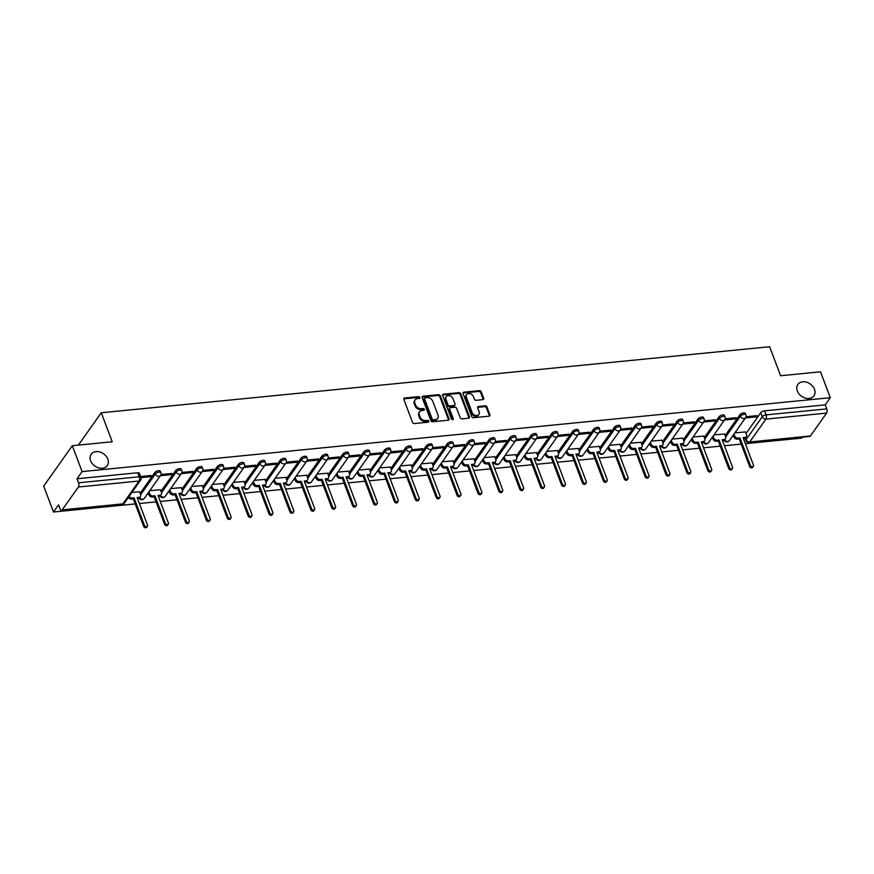 <?xml version="1.0" encoding="UTF-8"?>
<svg xmlns="http://www.w3.org/2000/svg" width="874" height="874" viewBox="0 0 874 874"><rect width="100%" height="100%" fill="white"/><g stroke="black" fill="none" stroke-linecap="round" stroke-linejoin="round"><path stroke-width="1.31" d="M419.902 397.441A1.06 0.808 35.3 0 0 418.646 396.632L404.684 398.02A1.508 1.158 35.3 0 0 403.843 399.429L412.539 422.415A1.508 1.158 35.3 0 0 414.331 423.562L428.304 422.175A1.06 0.808 35.3 0 0 427.626 420.394L425.813 420.569A4.829 3.693 35.3 0 1 420.066 416.898L419.345 414.986A4.829 3.693 35.3 0 1 419.607 411.774A4.829 3.693 35.3 0 1 422 410.485L423.814 410.299A1.06 0.808 35.3 0 0 423.136 408.519L421.334 408.693A4.829 3.693 35.3 0 1 415.576 405.023L414.855 403.111A4.829 3.693 35.3 0 1 415.117 399.899A4.829 3.693 35.3 0 1 417.521 398.599L419.323 398.424A1.06 0.808 35.3 0 0 419.902 397.441M419.378 398.413A1.06 0.808 35.3 0 0 418.078 397.441L404.105 398.828A1.508 1.158 35.3 0 0 403.766 398.905M428.358 422.175A1.06 0.808 35.3 0 0 427.047 421.202L425.245 421.377L425.813 420.569M423.868 410.299A1.06 0.808 35.3 0 0 422.568 409.327L420.755 409.502L421.334 408.693M797.328 390.973A9.843 7.527 35.3 0 0 805.238 398.063A9.843 7.527 35.3 0 0 813.934 395.813A9.843 7.527 35.3 0 0 814.47 389.28A9.843 7.527 35.3 0 0 806.56 382.189A9.843 7.527 35.3 0 0 797.875 384.44A9.843 7.527 35.3 0 0 797.328 390.973M90.645 460.773A9.843 7.527 35.3 0 0 98.565 467.863A9.843 7.527 35.3 0 0 107.251 465.613A9.843 7.527 35.3 0 0 107.797 459.079A9.843 7.527 35.3 0 0 99.876 451.989A9.843 7.527 35.3 0 0 91.191 454.24A9.843 7.527 35.3 0 0 90.645 460.773M482.819 399.637A1.508 1.158 35.3 0 0 483.661 398.227L481.224 391.781A1.508 1.158 35.3 0 0 479.422 390.634L463.908 392.164A1.508 1.158 35.3 0 0 463.078 393.573L471.763 416.559A1.508 1.158 35.3 0 0 473.555 417.706L489.069 416.177A1.508 1.158 35.3 0 0 489.91 414.768L486.96 406.978A1.508 1.158 35.3 0 0 485.168 405.831L478.526 406.486A1.508 1.158 35.3 0 0 477.696 407.896L479.149 411.752A4.031 3.092 35.3 0 1 478.93 414.44A4.031 3.092 35.3 0 1 475.369 415.358A4.031 3.092 35.3 0 1 472.124 412.452L466.399 397.32A4.031 3.092 35.3 0 1 466.629 394.644A4.031 3.092 35.3 0 1 470.19 393.715A4.031 3.092 35.3 0 1 473.435 396.621L474.385 399.145A1.508 1.158 35.3 0 0 476.188 400.292L482.819 399.637M78.398 487.004L62.196 509.87A3.07 1.486 -95.6 0 1 61.519 510.329A3.07 1.486 -95.6 0 1 60.077 508.887L58.547 504.855L53.489 512L43.7 486.119L72.313 445.707L112.233 441.763L101.264 412.757L769.633 346.738L780.602 375.754L820.511 371.811L830.3 397.703L82.101 471.599L77.032 478.755L78.562 482.787L139.228 476.789A3.07 1.311 -20.7 0 1 140.965 477.324L139.436 473.293A3.07 1.311 -20.7 0 0 137.71 472.758L139.228 476.789A3.07 1.486 -95.6 0 1 139.075 481.006L78.398 487.004A3.07 1.486 -95.6 0 0 78.562 482.787M72.313 445.707L82.101 471.599M440.332 395.824A1.508 1.158 35.3 0 0 438.529 394.677L423.016 396.206A1.508 1.158 35.3 0 0 422.186 397.615L430.871 420.602A1.508 1.158 35.3 0 0 432.674 421.749L448.187 420.219A1.508 1.158 35.3 0 0 449.017 418.81L440.332 395.824L439.764 396.632A1.508 1.158 35.3 0 0 437.961 395.485L422.448 397.014A1.508 1.158 35.3 0 0 422.109 397.102M443.468 394.185L458.981 392.655A1.508 1.158 35.3 0 1 460.773 393.803L469.458 416.789A1.508 1.158 35.3 0 1 468.628 418.198L461.985 418.854A1.508 1.158 35.3 0 1 460.194 417.706L456.665 408.377A1.508 1.158 35.3 0 0 454.873 407.229L450.471 407.666A1.508 1.158 35.3 0 0 449.64 409.076L453.3 418.777A1.06 0.808 35.3 0 1 451.465 418.963L442.637 395.594A1.508 1.158 35.3 0 1 443.468 394.185L442.889 394.993L458.402 393.464L458.981 392.655M746.068 433.449L760.741 412.725L762.259 416.767A3.07 1.311 -20.7 0 1 766.083 414.877L826.76 408.89A3.07 1.486 84.4 0 1 826.596 413.107L810.406 435.973A3.07 1.486 84.4 0 1 809.717 436.432L749.051 442.43A3.07 1.486 84.4 0 0 749.728 441.971L810.406 435.973M53.489 512L135.208 503.937M139.392 503.522L156.107 501.873M160.281 501.458L176.996 499.808M181.18 499.393L197.895 497.743M202.069 497.328L218.784 495.678M222.968 495.263L239.684 493.613M243.868 493.198L260.572 491.549M264.756 491.133L281.472 489.484M285.656 489.079L302.371 487.419M306.545 487.015L323.26 485.365M327.444 484.95L344.159 483.3M348.344 482.885L365.048 481.235M369.232 480.82L385.947 479.171M390.132 478.755L406.847 477.106M411.02 476.691L427.736 475.041M431.92 474.626L448.635 472.976M452.808 472.561L469.524 470.911M473.708 470.507L490.423 468.846M494.608 468.442L511.323 466.792M515.496 466.377L532.211 464.728M536.396 464.312L553.111 462.663M557.284 462.248L574 460.598M578.184 460.183L594.899 458.533M599.083 458.118L615.799 456.468M619.972 456.053L636.687 454.404M640.871 453.988L657.587 452.339M661.76 451.924L678.475 450.274M682.66 449.87L699.375 448.209M703.559 447.805L720.263 446.155M724.448 445.74L741.163 444.09M745.347 443.675L801.687 438.114L802.354 437.164M830.3 397.703L825.231 404.859L826.76 408.89M139.545 491.8L131.93 492.423M141.053 477.619L150.23 476.712L149.825 475.62M150.23 476.712L151.093 475.5L140.659 476.527M160.445 489.735L149.793 490.653M160.379 475.707L171.129 474.648L170.714 473.555M171.129 474.648L171.992 473.435L160.98 474.516M181.333 487.67L170.681 488.588M181.268 473.642L192.029 472.583L191.614 471.49M192.029 472.583L192.881 471.37L181.868 472.452M202.233 485.616L191.581 486.534M202.167 471.578L212.917 470.518L212.513 469.425M212.917 470.518L213.78 469.305L202.768 470.398M223.121 483.551L212.469 484.469M223.067 469.513L233.817 468.453L233.402 467.372M233.817 468.453L234.669 467.24L223.657 468.333M244.021 481.487L233.369 482.404M243.955 467.448L254.705 466.388L254.301 465.307M254.705 466.388L255.569 465.176L244.556 466.268M264.92 479.422L254.268 480.339M264.855 465.383L275.605 464.323L275.19 463.242M275.605 464.323L276.468 463.111L265.445 464.203M285.809 477.357L275.157 478.275M285.743 463.329L296.505 462.259L296.089 461.177M296.505 462.259L297.357 461.046L286.344 462.138M306.708 475.292L296.057 476.21M306.643 461.264L317.393 460.194L316.989 459.112M317.393 460.194L318.256 458.981L307.244 460.074M327.597 473.227L316.945 474.145M327.542 459.2L338.293 458.14L337.877 457.047M338.293 458.14L339.145 456.927L328.132 458.009M348.497 471.162L337.845 472.08M348.431 457.135L359.181 456.075L358.777 454.983M359.181 456.075L360.044 454.862L349.032 455.944M369.385 469.098L358.744 470.015M369.331 455.07L380.081 454.01L379.666 452.918M380.081 454.01L380.944 452.798L369.921 453.879M390.285 467.033L379.633 467.951M390.219 453.005L400.98 451.945L400.565 450.853M400.98 451.945L401.832 450.733L390.82 451.814M411.184 464.979L400.532 465.897M411.119 450.94L421.869 449.881L421.465 448.788M421.869 449.881L422.732 448.668L411.72 449.76M432.073 462.914L421.421 463.832M432.007 448.875L442.768 447.816L442.353 446.734M442.768 447.816L443.621 446.603L432.608 447.696M452.972 460.849L442.32 461.767M452.907 446.811L463.657 445.751L463.253 444.669M463.657 445.751L464.52 444.538L453.508 445.631M473.861 458.784L463.22 459.702M473.806 444.746L484.557 443.686L484.141 442.605M484.557 443.686L485.409 442.473L474.396 443.566M494.76 456.72L484.109 457.637M494.695 442.692L505.445 441.621L505.041 440.54M505.445 441.621L506.308 440.409L495.296 441.501M515.66 454.655L505.008 455.572M515.594 440.627L526.345 439.556L525.929 438.475M526.345 439.556L527.208 438.355L516.195 439.436M536.549 452.59L525.897 453.508M536.483 438.562L547.244 437.503L546.829 436.41M547.244 437.503L548.096 436.29L537.084 437.371M557.448 450.525L546.796 451.443M557.383 436.497L568.133 435.438L567.729 434.345M568.133 435.438L568.996 434.225L557.983 435.307M578.337 448.46L567.696 449.378M578.282 434.433L589.032 433.373L588.617 432.28M589.032 433.373L589.884 432.16L578.872 433.242M599.236 446.406L588.584 447.324M599.171 432.368L609.921 431.308L609.517 430.216M609.921 431.308L610.784 430.095L599.772 431.188M620.136 444.342L609.484 445.259M620.07 430.303L630.82 429.243L630.405 428.162M630.82 429.243L631.684 428.031L620.66 429.123M641.024 442.277L630.373 443.194M640.959 428.238L651.72 427.178L651.305 426.097M651.72 427.178L652.572 425.966L641.56 427.058M661.924 440.212L651.272 441.13M661.858 426.173L672.609 425.114L672.204 424.032M672.609 425.114L673.472 423.901L662.459 424.993M682.812 438.147L672.161 439.065M682.758 424.119L693.508 423.049L693.093 421.967M693.508 423.049L694.36 421.836L683.348 422.929M703.712 436.082L693.06 437M703.646 422.055L714.397 420.984L713.992 419.902M714.397 420.984L715.26 419.771L704.247 420.864M724.601 434.017L713.96 434.935M724.546 419.99L735.296 418.93L734.881 417.838M735.296 418.93L736.159 417.717L725.136 418.799M725.169 435.514L739.841 414.789L740.376 416.221A3.07 1.311 -20.7 0 1 743.413 414.484A3.07 1.311 -20.7 0 1 745.937 414.877L745.391 413.446A3.07 1.311 159.3 0 0 742.878 413.052A3.07 1.311 159.3 0 0 739.841 414.789M704.269 437.579L718.941 416.854L719.488 418.285A3.07 1.311 -20.7 0 1 722.525 416.548A3.07 1.311 -20.7 0 1 725.038 416.942L724.502 415.511A3.07 1.311 159.3 0 0 721.979 415.117A3.07 1.311 159.3 0 0 718.941 416.854M683.381 439.633L698.053 418.919L698.588 420.35A3.07 1.311 -20.7 0 1 701.625 418.613A3.07 1.311 -20.7 0 1 704.149 418.996L703.603 417.564A3.07 1.311 159.3 0 0 701.079 417.182A3.07 1.311 159.3 0 0 698.053 418.919M662.481 441.698L677.153 420.984L677.7 422.415A3.07 1.311 -20.7 0 1 680.726 420.667A3.07 1.311 -20.7 0 1 683.25 421.06L682.714 419.629A3.07 1.311 159.3 0 0 680.191 419.236A3.07 1.311 159.3 0 0 677.153 420.984M641.592 443.763L656.265 423.049L656.8 424.48A3.07 1.311 -20.7 0 1 659.837 422.732A3.07 1.311 -20.7 0 1 662.361 423.125L661.815 421.694A3.07 1.311 159.3 0 0 659.291 421.301A3.07 1.311 159.3 0 0 656.265 423.049M620.693 445.827L635.365 425.114L635.911 426.545A3.07 1.311 -20.7 0 1 638.938 424.797A3.07 1.311 -20.7 0 1 641.461 425.19L640.926 423.759A3.07 1.311 159.3 0 0 638.402 423.366A3.07 1.311 159.3 0 0 635.365 425.114M599.804 447.892L614.466 427.178L615.012 428.61A3.07 1.311 -20.7 0 1 618.049 426.862A3.07 1.311 -20.7 0 1 620.562 427.255L620.027 425.824A3.07 1.311 159.3 0 0 617.503 425.43A3.07 1.311 159.3 0 0 614.466 427.178M578.905 449.957L593.577 429.243L594.112 430.674A3.07 1.311 -20.7 0 1 597.15 428.926A3.07 1.311 -20.7 0 1 599.673 429.32L599.127 427.889A3.07 1.311 159.3 0 0 596.614 427.495A3.07 1.311 159.3 0 0 593.577 429.243M558.005 452.022L572.678 431.308L573.224 432.739A3.07 1.311 -20.7 0 1 576.25 430.991A3.07 1.311 -20.7 0 1 578.774 431.385L578.238 429.953A3.07 1.311 159.3 0 0 575.715 429.56A3.07 1.311 159.3 0 0 572.678 431.308M537.117 454.087L551.789 433.362L552.324 434.793A3.07 1.311 -20.7 0 1 555.361 433.056A3.07 1.311 -20.7 0 1 557.885 433.449L557.339 432.018A3.07 1.311 159.3 0 0 554.815 431.625A3.07 1.311 159.3 0 0 551.789 433.362M516.217 456.152L530.889 435.427L531.436 436.858A3.07 1.311 -20.7 0 1 534.462 435.121A3.07 1.311 -20.7 0 1 536.986 435.514L536.45 434.083A3.07 1.311 159.3 0 0 533.927 433.69A3.07 1.311 159.3 0 0 530.889 435.427M495.329 458.216L510.001 437.492L510.536 438.923A3.07 1.311 -20.7 0 1 513.573 437.186A3.07 1.311 -20.7 0 1 516.086 437.579L515.551 436.148A3.07 1.311 159.3 0 0 513.027 435.755A3.07 1.311 159.3 0 0 510.001 437.492M474.429 460.27L489.101 439.556L489.637 440.988A3.07 1.311 -20.7 0 1 492.674 439.251A3.07 1.311 -20.7 0 1 495.197 439.633L494.651 438.202A3.07 1.311 159.3 0 0 492.138 437.819A3.07 1.311 159.3 0 0 489.101 439.556M453.53 462.335L468.202 441.621L468.748 443.052A3.07 1.311 -20.7 0 1 471.785 441.304A3.07 1.311 -20.7 0 1 474.298 441.698L473.763 440.267A3.07 1.311 159.3 0 0 471.239 439.873A3.07 1.311 159.3 0 0 468.202 441.621M432.641 464.4L447.313 443.686L447.849 445.117A3.07 1.311 -20.7 0 1 450.886 443.369A3.07 1.311 -20.7 0 1 453.409 443.763L452.863 442.331A3.07 1.311 159.3 0 0 450.339 441.938A3.07 1.311 159.3 0 0 447.313 443.686M411.741 466.465L426.414 445.751L426.96 447.182A3.07 1.311 -20.7 0 1 429.986 445.434A3.07 1.311 -20.7 0 1 432.51 445.827L431.974 444.396A3.07 1.311 159.3 0 0 429.451 444.003A3.07 1.311 159.3 0 0 426.414 445.751M390.853 468.53L405.525 447.816L406.06 449.247A3.07 1.311 -20.7 0 1 409.098 447.499A3.07 1.311 -20.7 0 1 411.621 447.892L411.075 446.461A3.07 1.311 159.3 0 0 408.551 446.068A3.07 1.311 159.3 0 0 405.525 447.816M369.953 470.594L384.626 449.881L385.161 451.312A3.07 1.311 -20.7 0 1 388.198 449.564A3.07 1.311 -20.7 0 1 390.722 449.957L390.175 448.526A3.07 1.311 159.3 0 0 387.663 448.133A3.07 1.311 159.3 0 0 384.626 449.881M349.054 472.659L363.726 451.934L364.272 453.366A3.07 1.311 -20.7 0 1 367.309 451.629A3.07 1.311 -20.7 0 1 369.822 452.022L369.287 450.591A3.07 1.311 159.3 0 0 366.763 450.197A3.07 1.311 159.3 0 0 363.726 451.934M328.165 474.724L342.837 453.999L343.373 455.43A3.07 1.311 -20.7 0 1 346.41 453.693A3.07 1.311 -20.7 0 1 348.934 454.087L348.387 452.656A3.07 1.311 159.3 0 0 345.864 452.262A3.07 1.311 159.3 0 0 342.837 453.999M307.266 476.789L321.938 456.064L322.484 457.495A3.07 1.311 -20.7 0 1 325.51 455.758A3.07 1.311 -20.7 0 1 328.034 456.152L327.499 454.72A3.07 1.311 159.3 0 0 324.975 454.327A3.07 1.311 159.3 0 0 321.938 456.064M286.377 478.843L301.049 458.129L301.585 459.56A3.07 1.311 -20.7 0 1 304.622 457.823A3.07 1.311 -20.7 0 1 307.145 458.205L306.599 456.774A3.07 1.311 159.3 0 0 304.076 456.392A3.07 1.311 159.3 0 0 301.049 458.129M265.478 480.908L280.15 460.194L280.696 461.625A3.07 1.311 -20.7 0 1 283.722 459.877A3.07 1.311 -20.7 0 1 286.246 460.27L285.711 458.839A3.07 1.311 159.3 0 0 283.187 458.446A3.07 1.311 159.3 0 0 280.15 460.194M244.589 482.972L259.25 462.259L259.797 463.69A3.07 1.311 -20.7 0 1 262.834 461.942A3.07 1.311 -20.7 0 1 265.346 462.335L264.811 460.904A3.07 1.311 159.3 0 0 262.287 460.511A3.07 1.311 159.3 0 0 259.25 462.259M223.689 485.037L238.362 464.323L238.897 465.755A3.07 1.311 -20.7 0 1 241.934 464.007A3.07 1.311 -20.7 0 1 244.458 464.4L243.912 462.969A3.07 1.311 159.3 0 0 241.399 462.575A3.07 1.311 159.3 0 0 238.362 464.323M202.79 487.102L217.462 466.388L218.008 467.819A3.07 1.311 -20.7 0 1 221.035 466.071A3.07 1.311 -20.7 0 1 223.558 466.465L223.023 465.034A3.07 1.311 159.3 0 0 220.499 464.64A3.07 1.311 159.3 0 0 217.462 466.388M181.901 489.167L196.574 468.453L197.109 469.884A3.07 1.311 -20.7 0 1 200.146 468.136A3.07 1.311 -20.7 0 1 202.67 468.53L202.123 467.098A3.07 1.311 159.3 0 0 199.6 466.705A3.07 1.311 159.3 0 0 196.574 468.453M161.002 491.232L175.674 470.518L176.22 471.949A3.07 1.311 -20.7 0 1 179.246 470.201A3.07 1.311 -20.7 0 1 181.77 470.594L181.235 469.163A3.07 1.311 159.3 0 0 178.711 468.77A3.07 1.311 159.3 0 0 175.674 470.518M140.113 493.297L154.785 472.572L155.321 474.003A3.07 1.311 -20.7 0 1 158.358 472.266A3.07 1.311 -20.7 0 1 160.871 472.659L160.335 471.228A3.07 1.311 159.3 0 0 157.812 470.835A3.07 1.311 159.3 0 0 154.785 472.572M101.264 412.757L78.354 445.117M745.435 417.925L756.196 416.865L757.048 415.653L746.035 416.734M745.5 431.953L734.848 432.87M756.196 416.865L755.781 415.773M825.231 404.859L764.564 410.846A3.07 1.311 159.3 0 0 760.741 412.725M77.032 478.755L137.71 472.758M415.117 399.899L414.549 400.707A4.829 3.693 35.3 0 0 414.287 403.919L414.855 403.111M420.755 409.502A4.829 3.693 35.3 0 1 415.008 405.831L414.287 403.919M419.607 411.774L419.039 412.583A4.829 3.693 35.3 0 0 418.766 415.795L419.345 414.986M425.245 421.377A4.829 3.693 35.3 0 1 419.498 417.706L418.766 415.795M448.526 420.132A1.508 1.158 35.3 0 0 448.449 419.618L439.764 396.632M425.146 397.856A1.06 0.808 35.3 0 0 424.556 398.839L432.182 419.017A1.06 0.808 35.3 0 0 433.438 419.815L435.35 419.629A4.829 3.693 35.3 0 0 437.743 418.329A4.829 3.693 35.3 0 0 438.016 415.128L432.805 401.33A4.829 3.693 35.3 0 0 427.047 397.659L425.146 397.856M424.622 398.129L424.043 398.937A1.06 0.808 35.3 0 0 423.988 399.647L424.556 398.839M437.743 418.329L437.175 419.138A4.829 3.693 35.3 0 1 434.771 420.438L432.87 420.623A1.06 0.808 35.3 0 1 431.614 419.826L423.988 399.647M468.977 418.111A1.508 1.158 35.3 0 0 468.89 417.597L460.205 394.611A1.508 1.158 35.3 0 0 458.402 393.464M449.717 408.071L449.149 408.879A1.508 1.158 35.3 0 0 449.061 409.884L452.732 419.586L453.3 418.777M453.016 398.708A4.031 3.092 35.3 0 0 449.771 395.802A4.031 3.092 35.3 0 0 446.199 396.72A4.031 3.092 35.3 0 0 445.98 399.407L447.991 404.738A1.508 1.158 35.3 0 0 449.793 405.886L454.196 405.449A1.508 1.158 35.3 0 0 455.026 404.039L453.016 398.708M446.199 396.72L445.631 397.528A4.031 3.092 35.3 0 0 445.412 400.216L445.98 399.407M454.95 405.044L454.371 405.853A1.508 1.158 35.3 0 1 453.628 406.257L449.225 406.694A1.508 1.158 35.3 0 1 447.422 405.547L445.412 400.216M466.629 394.644L466.05 395.452A4.031 3.092 35.3 0 0 465.831 398.129L466.399 397.32M478.93 414.44L478.362 415.248A4.031 3.092 35.3 0 1 474.79 416.166A4.031 3.092 35.3 0 1 471.545 413.26L465.831 398.129M489.418 416.09A1.508 1.158 35.3 0 0 489.331 415.576L486.392 407.787A1.508 1.158 35.3 0 0 484.589 406.639L477.958 407.295A1.508 1.158 35.3 0 0 477.608 407.382M483.169 399.549A1.508 1.158 35.3 0 0 483.082 399.036L480.645 392.59A1.508 1.158 35.3 0 0 478.854 391.443L463.34 392.972A1.508 1.158 35.3 0 0 462.991 393.06M129.079 496.454A3.07 2.349 35.3 0 0 132.302 497.994L134.039 497.819L144.439 525.34A1.77 1.355 35.3 0 0 147.52 525.034L137.12 497.514L138.857 497.339A3.07 2.349 35.3 0 0 140.386 496.519L139.643 497.568A3.07 2.349 -144.7 0 1 138.114 498.399L137.48 498.453M140.386 496.519A3.07 2.349 35.3 0 0 140.561 494.476L139.501 491.669M147.422 526.203L146.679 527.262A1.77 1.355 -144.7 0 1 143.697 526.388L133.296 498.868L131.548 499.043A3.07 2.349 -144.7 0 1 128.336 497.503M133.296 498.868L134.039 497.819M148.897 491.92L149.53 493.591A3.07 2.349 35.3 0 0 153.19 495.929L154.938 495.755L165.328 523.275A1.77 1.355 35.3 0 0 168.409 522.969L158.019 495.449L159.756 495.285A3.07 2.349 35.3 0 0 161.286 494.455L160.532 495.503A3.07 2.349 -144.7 0 1 159.013 496.334L158.369 496.399M161.286 494.455A3.07 2.349 35.3 0 0 161.45 492.412L160.39 489.604M168.311 524.149L167.568 525.198A1.77 1.355 -144.7 0 1 164.585 524.324L154.185 496.803L152.447 496.978A3.07 2.349 -144.7 0 1 148.788 494.64L149.53 493.591M148.154 492.969L148.788 494.64M154.185 496.803L154.938 495.755M169.796 489.855L170.43 491.527A3.07 2.349 35.3 0 0 174.09 493.865L175.827 493.69L186.228 521.21A1.77 1.355 35.3 0 0 189.308 520.904L178.908 493.384L180.645 493.22A3.07 2.349 35.3 0 0 182.174 492.39L181.431 493.439A3.07 2.349 -144.7 0 1 179.902 494.269L179.268 494.334M182.174 492.39A3.07 2.349 35.3 0 0 182.349 490.347L181.289 487.55M189.21 522.084L188.467 523.133A1.77 1.355 -144.7 0 1 185.485 522.259L175.084 494.739L173.347 494.913A3.07 2.349 -144.7 0 1 169.676 492.575L170.43 491.527M169.053 490.904L169.676 492.575M175.084 494.739L175.827 493.69M190.685 487.79L191.319 489.462A3.07 2.349 35.3 0 0 194.978 491.8L196.726 491.625L207.116 519.145A1.77 1.355 35.3 0 0 210.197 518.839L199.807 491.33L201.544 491.155A3.07 2.349 35.3 0 0 203.074 490.325L202.331 491.374A3.07 2.349 -144.7 0 1 200.802 492.204L200.157 492.27M203.074 490.325A3.07 2.349 35.3 0 0 203.238 488.282L202.178 485.485M210.11 520.019L209.356 521.068A1.77 1.355 -144.7 0 1 206.373 520.194L195.984 492.685L194.236 492.849A3.07 2.349 -144.7 0 1 190.576 490.511L191.319 489.462M189.942 488.839L190.576 490.511M195.984 492.685L196.726 491.625M211.584 485.726L212.218 487.397A3.07 2.349 35.3 0 0 215.878 489.735L217.615 489.56L228.016 517.08A1.77 1.355 35.3 0 0 231.097 516.774L220.696 489.265L222.444 489.09A3.07 2.349 35.3 0 0 223.963 488.26L223.22 489.32A3.07 2.349 -144.7 0 1 221.701 490.139L221.056 490.205M223.963 488.26A3.07 2.349 35.3 0 0 224.137 486.228L223.078 483.42M230.998 517.954L230.255 519.003A1.77 1.355 -144.7 0 1 227.273 518.129L216.872 490.62L215.135 490.784A3.07 2.349 -144.7 0 1 211.475 488.446L212.218 487.397M210.842 486.774L211.475 488.446M216.872 490.62L217.615 489.56M232.473 483.661L233.107 485.332A3.07 2.349 35.3 0 0 236.778 487.67L238.515 487.506L248.915 515.015A1.77 1.355 35.3 0 0 251.996 514.71L241.595 487.2L243.333 487.026A3.07 2.349 35.3 0 0 244.862 486.195L244.119 487.255A3.07 2.349 -144.7 0 1 242.59 488.074L241.945 488.14M244.862 486.195A3.07 2.349 35.3 0 0 245.026 484.163L243.966 481.356M251.898 515.889L251.155 516.938A1.77 1.355 -144.7 0 1 248.172 516.075L237.772 488.555L236.024 488.719A3.07 2.349 -144.7 0 1 232.364 486.392L233.107 485.332M231.73 484.709L232.364 486.392M237.772 488.555L238.515 487.506M253.373 481.596L254.006 483.267A3.07 2.349 35.3 0 0 257.666 485.605L259.403 485.441L269.804 512.951A1.77 1.355 35.3 0 0 272.885 512.656L262.484 485.136L264.232 484.961A3.07 2.349 35.3 0 0 265.762 484.141L265.008 485.19A3.07 2.349 -144.7 0 1 263.489 486.01L262.845 486.075M265.762 484.141A3.07 2.349 35.3 0 0 265.925 482.098L264.866 479.291M272.786 513.825L272.043 514.873A1.77 1.355 -144.7 0 1 269.061 514.01L258.66 486.49L256.923 486.665A3.07 2.349 -144.7 0 1 253.263 484.327L254.006 483.267M252.63 482.645L253.263 484.327M258.66 486.49L259.403 485.441M274.272 479.531L274.895 481.213A3.07 2.349 35.3 0 0 278.566 483.551L280.303 483.377L290.703 510.897A1.77 1.355 35.3 0 0 293.784 510.591L283.384 483.071L285.121 482.896A3.07 2.349 35.3 0 0 286.65 482.077L285.907 483.125A3.07 2.349 -144.7 0 1 284.378 483.945L283.744 484.01M286.65 482.077A3.07 2.349 35.3 0 0 286.825 480.034L285.765 477.226M293.686 511.76L292.943 512.809A1.77 1.355 -144.7 0 1 289.96 511.946L279.56 484.425L277.823 484.6A3.07 2.349 -144.7 0 1 274.152 482.262L274.895 481.213M273.518 480.58L274.152 482.262M279.56 484.425L280.303 483.377M295.161 477.466L295.794 479.149A3.07 2.349 35.3 0 0 299.454 481.487L301.202 481.312L311.592 508.832A1.77 1.355 35.3 0 0 314.673 508.526L304.283 481.006L306.02 480.831A3.07 2.349 35.3 0 0 307.55 480.012L306.807 481.061A3.07 2.349 -144.7 0 1 305.277 481.88L304.633 481.945M307.55 480.012A3.07 2.349 35.3 0 0 307.714 477.969L306.654 475.161M314.574 509.695L313.832 510.744A1.77 1.355 -144.7 0 1 310.849 509.881L300.459 482.361L298.711 482.535A3.07 2.349 -144.7 0 1 295.051 480.197L295.794 479.149M294.418 478.526L295.051 480.197M300.459 482.361L301.202 481.312M316.06 475.412L316.694 477.084A3.07 2.349 35.3 0 0 320.354 479.422L322.091 479.247L332.491 506.767A1.77 1.355 35.3 0 0 335.572 506.461L325.172 478.941L326.92 478.766A3.07 2.349 35.3 0 0 328.438 477.947L327.695 478.996A3.07 2.349 -144.7 0 1 326.177 479.826L325.532 479.881M328.438 477.947A3.07 2.349 35.3 0 0 328.613 475.904L327.553 473.096M335.474 507.63L334.731 508.69A1.77 1.355 -144.7 0 1 331.749 507.816L321.348 480.296L319.611 480.471A3.07 2.349 -144.7 0 1 315.951 478.133L316.694 477.084M315.317 476.461L315.951 478.133M321.348 480.296L322.091 479.247M336.949 473.347L337.582 475.019A3.07 2.349 35.3 0 0 341.242 477.357L342.99 477.182L353.391 504.702A1.77 1.355 35.3 0 0 356.472 504.396L346.071 476.876L347.808 476.712A3.07 2.349 35.3 0 0 349.338 475.882L348.595 476.931A3.07 2.349 -144.7 0 1 347.065 477.761L346.421 477.816M349.338 475.882A3.07 2.349 35.3 0 0 349.502 473.839L348.442 471.031M356.373 505.565L355.631 506.625A1.77 1.355 -144.7 0 1 352.648 505.751L342.247 478.231L340.499 478.406A3.07 2.349 -144.7 0 1 336.84 476.068L337.582 475.019M336.206 474.396L336.84 476.068M342.247 478.231L342.99 477.182M357.848 471.283L358.482 472.954A3.07 2.349 35.3 0 0 362.142 475.292L363.879 475.117L374.28 502.637A1.77 1.355 35.3 0 0 377.36 502.332L366.96 474.811L368.708 474.648A3.07 2.349 35.3 0 0 370.226 473.817L369.483 474.866A3.07 2.349 -144.7 0 1 367.965 475.696L367.32 475.762M370.226 473.817A3.07 2.349 35.3 0 0 370.401 471.774L369.341 468.977M377.262 503.511L376.519 504.56A1.77 1.355 -144.7 0 1 373.537 503.686L363.136 476.166L361.399 476.341A3.07 2.349 -144.7 0 1 357.739 474.003L358.482 472.954M357.105 472.331L357.739 474.003M363.136 476.166L363.879 475.117M378.748 469.218L379.371 470.889A3.07 2.349 35.3 0 0 383.041 473.227L384.779 473.053L395.179 500.573A1.77 1.355 35.3 0 0 398.26 500.267L387.859 472.747L389.596 472.583A3.07 2.349 35.3 0 0 391.126 471.752L390.383 472.801A3.07 2.349 -144.7 0 1 388.854 473.632L388.22 473.697M391.126 471.752A3.07 2.349 35.3 0 0 391.301 469.709L390.241 466.913M398.162 501.447L397.419 502.495A1.77 1.355 -144.7 0 1 394.436 501.621L384.036 474.101L382.299 474.276A3.07 2.349 -144.7 0 1 378.628 471.938L379.371 470.889M377.994 470.267L378.628 471.938M384.036 474.101L384.779 473.053M399.637 467.153L400.27 468.825A3.07 2.349 35.3 0 0 403.93 471.162L405.678 470.988L416.068 498.508A1.77 1.355 35.3 0 0 419.149 498.202L408.759 470.693L410.496 470.518A3.07 2.349 35.3 0 0 412.025 469.688L411.283 470.736A3.07 2.349 -144.7 0 1 409.753 471.567L409.108 471.632M412.025 469.688A3.07 2.349 35.3 0 0 412.189 467.645L411.13 464.848M419.05 499.382L418.307 500.431A1.77 1.355 -144.7 0 1 415.325 499.557L404.935 472.047L403.187 472.211A3.07 2.349 -144.7 0 1 399.527 469.873L400.27 468.825M398.894 468.202L399.527 469.873M404.935 472.047L405.678 470.988M420.536 465.088L421.17 466.76A3.07 2.349 35.3 0 0 424.83 469.098L426.567 468.934L436.967 496.443A1.77 1.355 35.3 0 0 440.048 496.137L429.647 468.628L431.395 468.453A3.07 2.349 35.3 0 0 432.914 467.623L432.171 468.683A3.07 2.349 -144.7 0 1 430.642 469.502L430.008 469.567M432.914 467.623A3.07 2.349 35.3 0 0 433.089 465.591L432.029 462.783M439.95 497.317L439.207 498.366A1.77 1.355 -144.7 0 1 436.224 497.492L425.824 469.983L424.087 470.146A3.07 2.349 -144.7 0 1 420.427 467.808L421.17 466.76M419.793 466.137L420.427 467.808M425.824 469.983L426.567 468.934M441.425 463.023L442.058 464.695A3.07 2.349 35.3 0 0 445.718 467.033L447.466 466.869L457.867 494.378A1.77 1.355 35.3 0 0 460.948 494.083L450.547 466.563L452.284 466.388A3.07 2.349 35.3 0 0 453.814 465.569L453.071 466.618A3.07 2.349 -144.7 0 1 451.541 467.437L450.897 467.503M453.814 465.569A3.07 2.349 35.3 0 0 453.977 463.526L452.918 460.718M460.849 495.252L460.095 496.301A1.77 1.355 -144.7 0 1 457.113 495.438L446.723 467.918L444.975 468.093A3.07 2.349 -144.7 0 1 441.315 465.755L442.058 464.695M440.682 464.072L441.315 465.755M446.723 467.918L447.466 466.869M462.324 460.959L462.958 462.641A3.07 2.349 35.3 0 0 466.618 464.968L468.355 464.804L478.755 492.313A1.77 1.355 35.3 0 0 481.836 492.018L471.436 464.498L473.184 464.323A3.07 2.349 35.3 0 0 474.702 463.504L473.959 464.553A3.07 2.349 -144.7 0 1 472.441 465.372L471.796 465.438M474.702 463.504A3.07 2.349 35.3 0 0 474.877 461.461L473.817 458.653M481.738 493.187L480.995 494.236A1.77 1.355 -144.7 0 1 478.012 493.373L467.612 465.853L465.875 466.028A3.07 2.349 -144.7 0 1 462.215 463.69L462.958 462.641M461.581 462.007L462.215 463.69M467.612 465.853L468.355 464.804M483.213 458.894L483.846 460.576A3.07 2.349 35.3 0 0 487.517 462.914L489.254 462.739L499.655 490.259A1.77 1.355 35.3 0 0 502.736 489.953L492.335 462.433L494.072 462.259A3.07 2.349 35.3 0 0 495.602 461.439L494.859 462.488A3.07 2.349 -144.7 0 1 493.329 463.307L492.696 463.373M495.602 461.439A3.07 2.349 35.3 0 0 495.776 459.396L494.717 456.589M502.637 491.122L501.894 492.171A1.77 1.355 -144.7 0 1 498.912 491.308L488.511 463.788L486.763 463.963A3.07 2.349 -144.7 0 1 483.103 461.625L483.846 460.576M482.47 459.942L483.103 461.625M488.511 463.788L489.254 462.739M504.112 456.829L504.746 458.511A3.07 2.349 35.3 0 0 508.406 460.849L510.154 460.674L520.543 488.195A1.77 1.355 35.3 0 0 523.624 487.889L513.235 460.369L514.972 460.194A3.07 2.349 35.3 0 0 516.501 459.374L515.747 460.423A3.07 2.349 -144.7 0 1 514.229 461.253L513.584 461.308M516.501 459.374A3.07 2.349 35.3 0 0 516.665 457.331L515.605 454.524M523.526 489.058L522.783 490.106A1.77 1.355 -144.7 0 1 519.801 489.243L509.4 461.723L507.663 461.898A3.07 2.349 -144.7 0 1 504.003 459.56L504.746 458.511M503.369 457.889L504.003 459.56M509.4 461.723L510.154 460.674M525.012 454.775L525.645 456.447A3.07 2.349 35.3 0 0 529.305 458.784L531.042 458.61L541.443 486.13A1.77 1.355 35.3 0 0 544.524 485.824L534.123 458.304L535.871 458.129A3.07 2.349 35.3 0 0 537.39 457.31L536.647 458.358A3.07 2.349 -144.7 0 1 535.117 459.189L534.484 459.243M537.39 457.31A3.07 2.349 35.3 0 0 537.565 455.267L536.505 452.459M544.426 486.993L543.683 488.053A1.77 1.355 -144.7 0 1 540.7 487.179L530.299 459.658L528.562 459.833A3.07 2.349 -144.7 0 1 524.892 457.495L525.645 456.447M524.269 455.824L524.892 457.495M530.299 459.658L531.042 458.61M545.9 452.71L546.534 454.382A3.07 2.349 35.3 0 0 550.194 456.72L551.942 456.545L562.332 484.065A1.77 1.355 35.3 0 0 565.412 483.759L555.023 456.239L556.76 456.075A3.07 2.349 35.3 0 0 558.289 455.245L557.546 456.294A3.07 2.349 -144.7 0 1 556.017 457.124L555.372 457.189M558.289 455.245A3.07 2.349 35.3 0 0 558.453 453.202L557.394 450.394M565.325 484.939L564.571 485.988A1.77 1.355 -144.7 0 1 561.589 485.114L551.199 457.594L549.451 457.768A3.07 2.349 -144.7 0 1 545.791 455.43L546.534 454.382M545.158 453.759L545.791 455.43M551.199 457.594L551.942 456.545M566.8 450.645L567.434 452.317A3.07 2.349 35.3 0 0 571.093 454.655L572.831 454.48L583.231 482A1.77 1.355 35.3 0 0 586.312 481.694L575.911 454.174L577.659 454.01A3.07 2.349 35.3 0 0 579.178 453.18L578.435 454.229A3.07 2.349 -144.7 0 1 576.916 455.059L576.272 455.125M579.178 453.18A3.07 2.349 35.3 0 0 579.353 451.137L578.293 448.34M586.214 482.874L585.471 483.923A1.77 1.355 -144.7 0 1 582.488 483.049L572.088 455.529L570.351 455.704A3.07 2.349 -144.7 0 1 566.691 453.366L567.434 452.317M566.057 451.694L566.691 453.366M572.088 455.529L572.831 454.48M587.689 448.581L588.322 450.252A3.07 2.349 35.3 0 0 591.993 452.59L593.73 452.415L604.131 479.935A1.77 1.355 35.3 0 0 607.212 479.629L596.811 452.12L598.548 451.945A3.07 2.349 35.3 0 0 600.077 451.115L599.335 452.164A3.07 2.349 -144.7 0 1 597.805 452.994L597.161 453.06M600.077 451.115A3.07 2.349 35.3 0 0 600.241 449.072L599.182 446.275M607.113 480.809L606.37 481.858A1.77 1.355 -144.7 0 1 603.388 480.984L592.987 453.475L591.239 453.639A3.07 2.349 -144.7 0 1 587.579 451.301L588.322 450.252M586.946 449.629L587.579 451.301M592.987 453.475L593.73 452.415M608.588 446.516L609.222 448.187A3.07 2.349 35.3 0 0 612.882 450.525L614.619 450.35L625.019 477.87A1.77 1.355 35.3 0 0 628.1 477.565L617.699 450.055L619.447 449.881A3.07 2.349 35.3 0 0 620.977 449.05L620.223 450.11A3.07 2.349 -144.7 0 1 618.705 450.929L618.06 450.995M620.977 449.05A3.07 2.349 35.3 0 0 621.141 447.007L620.081 444.211M628.002 478.744L627.259 479.793A1.77 1.355 -144.7 0 1 624.276 478.919L613.876 451.41L612.139 451.574A3.07 2.349 -144.7 0 1 608.479 449.236L609.222 448.187M607.845 447.564L608.479 449.236M613.876 451.41L614.619 450.35M629.488 444.451L630.11 446.122A3.07 2.349 35.3 0 0 633.781 448.46L635.518 448.296L645.919 475.806A1.77 1.355 35.3 0 0 649 475.5L638.599 447.991L640.336 447.816A3.07 2.349 35.3 0 0 641.866 446.985L641.123 448.045A3.07 2.349 -144.7 0 1 639.593 448.865L638.96 448.93M641.866 446.985A3.07 2.349 35.3 0 0 642.04 444.953L640.981 442.146M648.901 476.68L648.158 477.728A1.77 1.355 -144.7 0 1 645.176 476.854L634.775 449.345L633.038 449.509A3.07 2.349 -144.7 0 1 629.367 447.182L630.11 446.122M628.734 445.5L629.367 447.182M634.775 449.345L635.518 448.296M650.376 442.386L651.01 444.058A3.07 2.349 35.3 0 0 654.67 446.396L656.418 446.232L666.807 473.741A1.77 1.355 35.3 0 0 669.888 473.446L659.499 445.926L661.236 445.751A3.07 2.349 35.3 0 0 662.765 444.932L662.022 445.98A3.07 2.349 -144.7 0 1 660.493 446.8L659.848 446.865M662.765 444.932A3.07 2.349 35.3 0 0 662.929 442.889L661.869 440.081M669.79 474.615L669.047 475.664A1.77 1.355 -144.7 0 1 666.064 474.801L655.675 447.28L653.927 447.455A3.07 2.349 -144.7 0 1 650.267 445.117L651.01 444.058M649.633 443.435L650.267 445.117M655.675 447.28L656.418 446.232M671.276 440.321L671.909 442.004A3.07 2.349 35.3 0 0 675.569 444.342L677.306 444.167L687.707 471.687A1.77 1.355 35.3 0 0 690.788 471.381L680.387 443.861L682.135 443.686A3.07 2.349 35.3 0 0 683.654 442.867L682.911 443.916A3.07 2.349 -144.7 0 1 681.392 444.735L680.748 444.8M683.654 442.867A3.07 2.349 35.3 0 0 683.829 440.824L682.769 438.016M690.689 472.55L689.947 473.599A1.77 1.355 -144.7 0 1 686.964 472.736L676.563 445.216L674.826 445.39A3.07 2.349 -144.7 0 1 671.166 443.052L671.909 442.004M670.533 441.37L671.166 443.052M676.563 445.216L677.306 444.167M692.164 438.256L692.798 439.939A3.07 2.349 35.3 0 0 696.458 442.277L698.206 442.102L708.606 469.622A1.77 1.355 35.3 0 0 711.687 469.316L701.287 441.796L703.024 441.621A3.07 2.349 35.3 0 0 704.553 440.802L703.81 441.851A3.07 2.349 -144.7 0 1 702.281 442.67L701.636 442.736M704.553 440.802A3.07 2.349 35.3 0 0 704.717 438.759L703.657 435.951M711.589 470.485L710.846 471.534A1.77 1.355 -144.7 0 1 707.864 470.671L697.463 443.151L695.715 443.326A3.07 2.349 -144.7 0 1 692.055 440.988L692.798 439.939M691.421 439.316L692.055 440.988M697.463 443.151L698.206 442.102M713.064 436.192L713.697 437.874A3.07 2.349 35.3 0 0 717.357 440.212L719.094 440.037L729.495 467.557A1.77 1.355 35.3 0 0 732.576 467.251L722.175 439.731L723.923 439.556A3.07 2.349 35.3 0 0 725.442 438.737L724.699 439.786A3.07 2.349 -144.7 0 1 723.18 440.616L722.536 440.671M725.442 438.737A3.07 2.349 35.3 0 0 725.617 436.694L724.557 433.886M732.478 468.42L731.735 469.48A1.77 1.355 -144.7 0 1 728.752 468.606L718.352 441.086L716.614 441.261A3.07 2.349 -144.7 0 1 712.955 438.923L713.697 437.874M712.321 437.251L712.955 438.923M718.352 441.086L719.094 440.037M733.963 434.138L734.586 435.809A3.07 2.349 35.3 0 0 738.257 438.147L739.994 437.972L750.395 465.492A1.77 1.355 35.3 0 0 753.475 465.187L743.075 437.666L744.812 437.503A3.07 2.349 35.3 0 0 746.341 436.672L745.598 437.721A3.07 2.349 -144.7 0 1 744.069 438.551L743.435 438.606M746.341 436.672A3.07 2.349 35.3 0 0 746.516 434.629L745.456 431.822M753.377 466.355L752.634 467.415A1.77 1.355 -144.7 0 1 749.652 466.541L739.251 439.021L737.514 439.196A3.07 2.349 -144.7 0 1 733.843 436.858L734.586 435.809M733.21 435.186L733.843 436.858M739.251 439.021L739.994 437.972M418.078 397.441L418.646 396.632M427.047 421.202L427.626 420.394M422.568 409.327L423.136 408.519M745.424 437.929L746.068 439.633L762.259 416.767A3.07 2.349 -144.7 0 0 765.919 419.105L749.728 441.971A3.07 2.349 -144.7 0 1 746.068 439.633A3.07 1.311 -20.7 0 0 745.872 440.452A3.07 3.07 0 0 0 749.051 442.43M826.596 413.107L765.919 419.105A3.07 1.486 -95.6 0 0 766.083 414.877L764.564 410.846M62.196 509.87L122.873 503.883L139.075 481.006A3.07 2.349 35.3 0 0 140.594 480.187A3.07 3.07 0 0 0 140.965 477.324M725.704 436.956L740.376 416.221A3.07 2.349 -144.7 0 0 744.047 418.559A3.07 2.349 -144.7 0 0 745.566 417.739A3.07 3.07 0 0 0 745.937 414.877M704.805 439.021L719.488 418.285A3.07 2.349 -144.7 0 0 723.148 420.623A3.07 2.349 -144.7 0 0 724.677 419.804A3.07 3.07 0 0 0 725.038 416.942M683.916 441.086L698.588 420.35A3.07 2.349 -144.7 0 0 702.259 422.688A3.07 2.349 -144.7 0 0 703.778 421.869A3.07 3.07 0 0 0 704.149 418.996M663.016 443.151L677.7 422.415A3.07 2.349 -144.7 0 0 681.359 424.753A3.07 2.349 -144.7 0 0 682.889 423.923A3.07 3.07 0 0 0 683.25 421.06M642.117 445.205L656.8 424.48A3.07 2.349 -144.7 0 0 660.46 426.818A3.07 2.349 -144.7 0 0 661.989 425.988A3.07 3.07 0 0 0 662.361 423.125M621.228 447.269L635.911 426.545A3.07 2.349 -144.7 0 0 639.571 428.883A3.07 2.349 -144.7 0 0 641.09 428.052A3.07 3.07 0 0 0 641.461 425.19M600.329 449.334L615.012 428.61A3.07 2.349 -144.7 0 0 618.672 430.948A3.07 2.349 -144.7 0 0 620.201 430.117A3.07 3.07 0 0 0 620.562 427.255M579.44 451.399L594.112 430.674A3.07 2.349 -144.7 0 0 597.783 433.012A3.07 2.349 -144.7 0 0 599.302 432.182A3.07 3.07 0 0 0 599.673 429.32M558.541 453.464L573.224 432.739A3.07 2.349 -144.7 0 0 576.884 435.066A3.07 2.349 -144.7 0 0 578.413 434.247A3.07 3.07 0 0 0 578.774 431.385M537.641 455.529L552.324 434.793A3.07 2.349 -144.7 0 0 555.984 437.131A3.07 2.349 -144.7 0 0 557.514 436.312A3.07 3.07 0 0 0 557.885 433.449M516.753 457.594L531.436 436.858A3.07 2.349 -144.7 0 0 535.096 439.196A3.07 2.349 -144.7 0 0 536.614 438.377A3.07 3.07 0 0 0 536.986 435.514M495.853 459.658L510.536 438.923A3.07 2.349 -144.7 0 0 514.196 441.261A3.07 2.349 -144.7 0 0 515.726 440.441A3.07 3.07 0 0 0 516.086 437.579M474.964 461.723L489.637 440.988A3.07 2.349 -144.7 0 0 493.307 443.326A3.07 2.349 -144.7 0 0 494.826 442.506A3.07 3.07 0 0 0 495.197 439.633M454.065 463.777L468.748 443.052A3.07 2.349 -144.7 0 0 472.408 445.39A3.07 2.349 -144.7 0 0 473.937 444.56A3.07 3.07 0 0 0 474.298 441.698M433.176 465.842L447.849 445.117A3.07 2.349 -144.7 0 0 451.508 447.455A3.07 2.349 -144.7 0 0 453.038 446.625A3.07 3.07 0 0 0 453.409 443.763M412.277 467.907L426.96 447.182A3.07 2.349 -144.7 0 0 430.62 449.52A3.07 2.349 -144.7 0 0 432.149 448.69A3.07 3.07 0 0 0 432.51 445.827M391.377 469.972L406.06 449.247A3.07 2.349 -144.7 0 0 409.72 451.585A3.07 2.349 -144.7 0 0 411.25 450.755A3.07 3.07 0 0 0 411.621 447.892M370.489 472.036L385.161 451.312A3.07 2.349 -144.7 0 0 388.832 453.65A3.07 2.349 -144.7 0 0 390.35 452.819A3.07 3.07 0 0 0 390.722 449.957M349.589 474.101L364.272 453.366A3.07 2.349 -144.7 0 0 367.932 455.704A3.07 2.349 -144.7 0 0 369.462 454.884A3.07 3.07 0 0 0 369.822 452.022M328.7 476.166L343.373 455.43A3.07 2.349 -144.7 0 0 347.044 457.768A3.07 2.349 -144.7 0 0 348.562 456.949A3.07 3.07 0 0 0 348.934 454.087M307.801 478.231L322.484 457.495A3.07 2.349 -144.7 0 0 326.144 459.833A3.07 2.349 -144.7 0 0 327.674 459.014A3.07 3.07 0 0 0 328.034 456.152M286.901 480.296L301.585 459.56A3.07 2.349 -144.7 0 0 305.244 461.898A3.07 2.349 -144.7 0 0 306.774 461.079A3.07 3.07 0 0 0 307.145 458.205M266.013 482.361L280.696 461.625A3.07 2.349 -144.7 0 0 284.356 463.963A3.07 2.349 -144.7 0 0 285.874 463.133A3.07 3.07 0 0 0 286.246 460.27M245.113 484.414L259.797 463.69A3.07 2.349 -144.7 0 0 263.456 466.028A3.07 2.349 -144.7 0 0 264.986 465.197A3.07 3.07 0 0 0 265.346 462.335M224.225 486.479L238.897 465.755A3.07 2.349 -144.7 0 0 242.568 468.093A3.07 2.349 -144.7 0 0 244.086 467.262A3.07 3.07 0 0 0 244.458 464.4M203.325 488.544L218.008 467.819A3.07 2.349 -144.7 0 0 221.668 470.157A3.07 2.349 -144.7 0 0 223.198 469.327A3.07 3.07 0 0 0 223.558 466.465M182.426 490.609L197.109 469.884A3.07 2.349 -144.7 0 0 200.769 472.222A3.07 2.349 -144.7 0 0 202.298 471.392A3.07 3.07 0 0 0 202.67 468.53M161.537 492.674L176.22 471.949A3.07 2.349 -144.7 0 0 179.88 474.276A3.07 2.349 -144.7 0 0 181.399 473.457A3.07 3.07 0 0 0 181.77 470.594M140.638 494.739L155.321 474.003A3.07 2.349 -144.7 0 0 158.981 476.341A3.07 2.349 -144.7 0 0 160.51 475.522A3.07 3.07 0 0 0 160.871 472.659M160.51 475.522L144.308 498.388A3.07 2.349 -144.7 0 1 142.79 499.218A3.07 2.349 35.3 0 1 139.567 497.677M181.399 473.457L165.208 496.323A3.07 2.349 -144.7 0 1 163.678 497.153A3.07 2.349 35.3 0 1 160.455 495.613M202.298 471.392L186.107 494.258A3.07 2.349 -144.7 0 1 184.578 495.088A3.07 2.349 35.3 0 1 181.355 493.548M223.198 469.327L206.996 492.193A3.07 2.349 -144.7 0 1 205.477 493.023A3.07 2.349 35.3 0 1 202.244 491.483M244.086 467.262L227.895 490.139A3.07 2.349 -144.7 0 1 226.366 490.959A3.07 2.349 35.3 0 1 223.143 489.418M264.986 465.197L248.784 488.074A3.07 2.349 -144.7 0 1 247.266 488.894A3.07 2.349 35.3 0 1 244.043 487.353M285.874 463.133L269.684 486.01A3.07 2.349 -144.7 0 1 268.154 486.829A3.07 2.349 35.3 0 1 264.931 485.288M306.774 461.079L290.583 483.945A3.07 2.349 -144.7 0 1 289.054 484.764A3.07 2.349 35.3 0 1 285.831 483.224M327.674 459.014L311.472 481.88A3.07 2.349 -144.7 0 1 309.953 482.699A3.07 2.349 35.3 0 1 306.719 481.159M348.562 456.949L332.371 479.815A3.07 2.349 -144.7 0 1 330.842 480.645A3.07 2.349 35.3 0 1 327.619 479.094M369.462 454.884L353.26 477.75A3.07 2.349 -144.7 0 1 351.741 478.581A3.07 2.349 35.3 0 1 348.518 477.04M390.35 452.819L374.159 475.685A3.07 2.349 -144.7 0 1 372.63 476.516A3.07 2.349 35.3 0 1 369.407 474.975M411.25 450.755L395.059 473.621A3.07 2.349 -144.7 0 1 393.529 474.451A3.07 2.349 35.3 0 1 390.307 472.91M432.149 448.69L415.948 471.556A3.07 2.349 -144.7 0 1 414.418 472.386A3.07 2.349 35.3 0 1 411.195 470.846M453.038 446.625L436.847 469.502A3.07 2.349 -144.7 0 1 435.318 470.321A3.07 2.349 35.3 0 1 432.095 468.781M473.937 444.56L457.736 467.437A3.07 2.349 -144.7 0 1 456.217 468.256A3.07 2.349 35.3 0 1 452.994 466.716M494.826 442.506L478.635 465.372A3.07 2.349 -144.7 0 1 477.106 466.192A3.07 2.349 35.3 0 1 473.883 464.651M515.726 440.441L499.524 463.307A3.07 2.349 -144.7 0 1 498.005 464.127A3.07 2.349 35.3 0 1 494.782 462.586M536.614 438.377L520.423 461.243A3.07 2.349 -144.7 0 1 518.894 462.073A3.07 2.349 35.3 0 1 515.671 460.522M557.514 436.312L541.323 459.178A3.07 2.349 -144.7 0 1 539.793 460.008A3.07 2.349 35.3 0 1 536.57 458.457M578.413 434.247L562.211 457.113A3.07 2.349 -144.7 0 1 560.693 457.943A3.07 2.349 35.3 0 1 557.459 456.403M599.302 432.182L583.111 455.048A3.07 2.349 -144.7 0 1 581.581 455.878A3.07 2.349 35.3 0 1 578.359 454.338M620.201 430.117L604 452.983A3.07 2.349 -144.7 0 1 602.481 453.814A3.07 2.349 35.3 0 1 599.258 452.273M641.09 428.052L624.899 450.929A3.07 2.349 -144.7 0 1 623.37 451.749A3.07 2.349 35.3 0 1 620.147 450.208M661.989 425.988L645.799 448.865A3.07 2.349 -144.7 0 1 644.269 449.684A3.07 2.349 35.3 0 1 641.046 448.144M682.889 423.923L666.687 446.8A3.07 2.349 -144.7 0 1 665.169 447.619A3.07 2.349 35.3 0 1 661.935 446.079M703.778 421.869L687.587 444.735A3.07 2.349 -144.7 0 1 686.057 445.554A3.07 2.349 35.3 0 1 682.834 444.014M724.677 419.804L708.475 442.67A3.07 2.349 -144.7 0 1 706.957 443.489A3.07 2.349 35.3 0 1 703.734 441.949M745.566 417.739L729.375 440.605A3.07 2.349 -144.7 0 1 727.845 441.436A3.07 2.349 35.3 0 1 724.622 439.884M124.403 503.053A3.07 2.349 35.3 0 1 122.873 503.883A3.07 1.486 84.4 0 1 122.196 504.342A3.07 3.07 0 0 0 124.403 503.053L140.594 480.187M415.008 405.831L415.576 405.023M419.498 417.706L420.066 416.898M404.105 398.828L404.684 398.02M448.449 419.618L449.017 418.81M422.448 397.014L423.016 396.206M437.961 395.485L438.529 394.677M431.614 419.826L432.182 419.017M432.87 420.623L433.438 419.815M434.771 420.438L435.35 419.629M460.205 394.611L460.773 393.803M468.89 417.597L469.458 416.789M449.061 409.884L449.64 409.076M447.422 405.547L447.991 404.738M449.225 406.694L449.793 405.886M453.628 406.257L454.196 405.449M471.545 413.26L472.124 412.452M477.958 407.295L478.526 406.486M484.589 406.639L485.168 405.831M486.392 407.787L486.96 406.978M489.331 415.576L489.91 414.768M463.34 392.972L463.908 392.164M478.854 391.443L479.422 390.634M480.645 392.59L481.224 391.781M483.082 399.036L483.661 398.227M138.114 498.399L138.857 497.339M131.548 499.043L132.302 497.994M143.697 526.388L144.439 525.34M159.013 496.334L159.756 495.285M152.447 496.978L153.19 495.929M164.585 524.324L165.328 523.275M179.902 494.269L180.645 493.22M173.347 494.913L174.09 493.865M185.485 522.259L186.228 521.21M200.802 492.204L201.544 491.155M194.236 492.849L194.978 491.8M206.373 520.194L207.116 519.145M221.701 490.139L222.444 489.09M215.135 490.784L215.878 489.735M227.273 518.129L228.016 517.08M242.59 488.074L243.333 487.026M236.024 488.719L236.778 487.67M248.172 516.075L248.915 515.015M263.489 486.01L264.232 484.961M256.923 486.665L257.666 485.605M269.061 514.01L269.804 512.951M284.378 483.945L285.121 482.896M277.823 484.6L278.566 483.551M289.96 511.946L290.703 510.897M305.277 481.88L306.02 480.831M298.711 482.535L299.454 481.487M310.849 509.881L311.592 508.832M326.177 479.826L326.92 478.766M319.611 480.471L320.354 479.422M331.749 507.816L332.491 506.767M347.065 477.761L347.808 476.712M340.499 478.406L341.242 477.357M352.648 505.751L353.391 504.702M367.965 475.696L368.708 474.648M361.399 476.341L362.142 475.292M373.537 503.686L374.28 502.637M388.854 473.632L389.596 472.583M382.299 474.276L383.041 473.227M394.436 501.621L395.179 500.573M409.753 471.567L410.496 470.518M403.187 472.211L403.93 471.162M415.325 499.557L416.068 498.508M430.642 469.502L431.395 468.453M424.087 470.146L424.83 469.098M436.224 497.492L436.967 496.443M451.541 467.437L452.284 466.388M444.975 468.093L445.718 467.033M457.113 495.438L457.867 494.378M472.441 465.372L473.184 464.323M465.875 466.028L466.618 464.968M478.012 493.373L478.755 492.313M493.329 463.307L494.072 462.259M486.763 463.963L487.517 462.914M498.912 491.308L499.655 490.259M514.229 461.253L514.972 460.194M507.663 461.898L508.406 460.849M519.801 489.243L520.543 488.195M535.117 459.189L535.871 458.129M528.562 459.833L529.305 458.784M540.7 487.179L541.443 486.13M556.017 457.124L556.76 456.075M549.451 457.768L550.194 456.72M561.589 485.114L562.332 484.065M576.916 455.059L577.659 454.01M570.351 455.704L571.093 454.655M582.488 483.049L583.231 482M597.805 452.994L598.548 451.945M591.239 453.639L591.993 452.59M603.388 480.984L604.131 479.935M618.705 450.929L619.447 449.881M612.139 451.574L612.882 450.525M624.276 478.919L625.019 477.87M639.593 448.865L640.336 447.816M633.038 449.509L633.781 448.46M645.176 476.854L645.919 475.806M660.493 446.8L661.236 445.751M653.927 447.455L654.67 446.396M666.064 474.801L666.807 473.741M681.392 444.735L682.135 443.686M674.826 445.39L675.569 444.342M686.964 472.736L687.707 471.687M702.281 442.67L703.024 441.621M695.715 443.326L696.458 442.277M707.864 470.671L708.606 469.622M723.18 440.616L723.923 439.556M716.614 441.261L717.357 440.212M728.752 468.606L729.495 467.557M744.069 438.551L744.812 437.503M737.514 439.196L738.257 438.147M749.652 466.541L750.395 465.492M139.097 498.071A3.07 3.07 0 0 0 144.308 498.388M159.997 496.006A3.07 3.07 0 0 0 165.208 496.323M180.885 493.952A3.07 3.07 0 0 0 186.107 494.258M201.785 491.887A3.07 3.07 0 0 0 206.996 492.193M222.684 489.822A3.07 3.07 0 0 0 227.895 490.139M243.573 487.758A3.07 3.07 0 0 0 248.784 488.074M264.472 485.693A3.07 3.07 0 0 0 269.684 486.01M285.361 483.628A3.07 3.07 0 0 0 290.583 483.945M306.261 481.563A3.07 3.07 0 0 0 311.472 481.88M327.16 479.498A3.07 3.07 0 0 0 332.371 479.815M348.049 477.433A3.07 3.07 0 0 0 353.26 477.75M368.948 475.38A3.07 3.07 0 0 0 374.159 475.685M389.837 473.315A3.07 3.07 0 0 0 395.059 473.621M410.736 471.25A3.07 3.07 0 0 0 415.948 471.556M431.636 469.185A3.07 3.07 0 0 0 436.847 469.502M452.524 467.12A3.07 3.07 0 0 0 457.736 467.437M473.424 465.055A3.07 3.07 0 0 0 478.635 465.372M494.313 462.991A3.07 3.07 0 0 0 499.524 463.307M515.212 460.926A3.07 3.07 0 0 0 520.423 461.243M536.101 458.861A3.07 3.07 0 0 0 541.323 459.178M557 456.796A3.07 3.07 0 0 0 562.211 457.113M577.9 454.742A3.07 3.07 0 0 0 583.111 455.048M598.788 452.677A3.07 3.07 0 0 0 604 452.983M619.688 450.613A3.07 3.07 0 0 0 624.899 450.929M640.576 448.548A3.07 3.07 0 0 0 645.799 448.865M661.476 446.483A3.07 3.07 0 0 0 666.687 446.8M682.375 444.418A3.07 3.07 0 0 0 687.587 444.735M703.264 442.353A3.07 3.07 0 0 0 708.475 442.67M724.164 440.288A3.07 3.07 0 0 0 729.375 440.605M745.03 438.245L745.872 440.452M61.519 510.329L122.196 504.342"/></g></svg>
